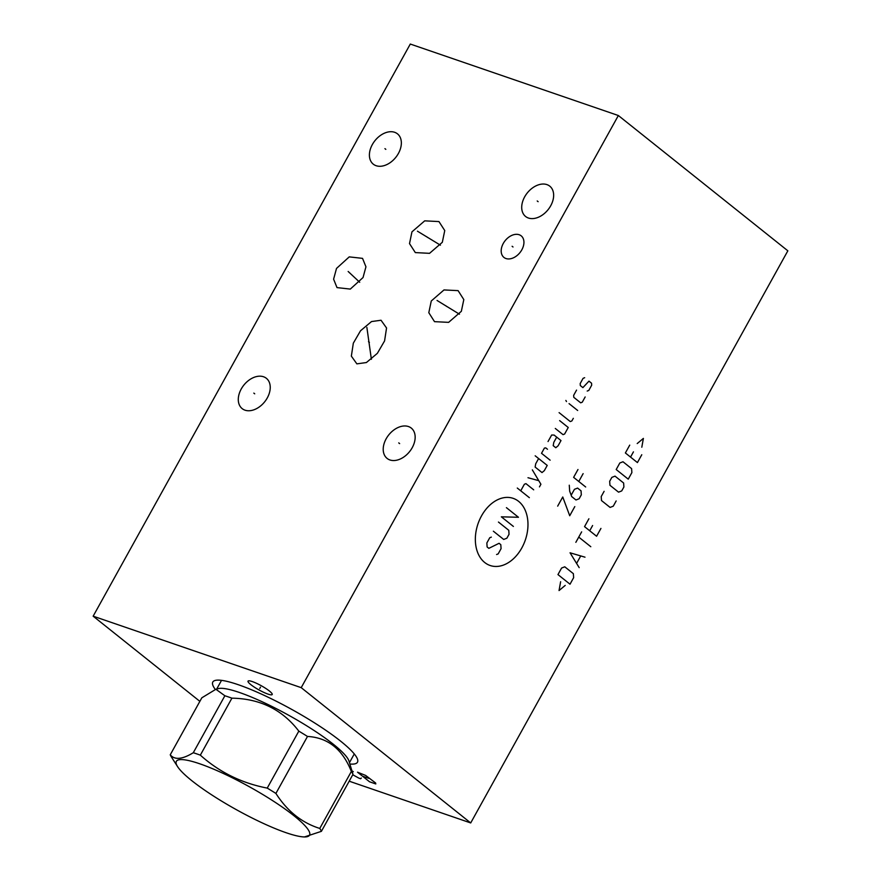 <?xml version="1.0" encoding="UTF-8"?>
<svg xmlns="http://www.w3.org/2000/svg" width="881" height="881" viewBox="0 0 881 881"><rect width="100%" height="100%" fill="white"/><g stroke="black" fill="none" stroke-linecap="round" stroke-linejoin="round"><path stroke-width="1.32" d="M349.195 781.194L470.707 822.942L787.845 250.81L618.352 115.521L410.293 44.05L93.155 616.182L301.214 687.654L618.352 115.521M199.866 701.353L93.155 616.182M470.707 822.942L301.214 687.654M260.159 690.572A13.81 2.39 29 0 1 248.035 681.123A13.81 2.39 29 0 1 260.082 685.088A13.81 2.39 29 0 1 272.207 694.525A13.81 2.39 29 0 1 260.159 690.572M215.316 689.438A82.715 14.316 29 0 1 215.151 680.451A82.715 14.316 29 0 1 238.255 684.702A82.715 14.316 29 0 1 313.063 721.957A82.715 14.316 29 0 1 357.576 759.4A82.715 14.316 29 0 1 349.889 764.014M244.995 410.172A19.393 13.347 128.6 0 1 242.165 408.619A19.393 13.347 128.6 0 1 242.451 387.012A19.393 13.347 128.6 0 1 263.518 376.76A19.393 13.347 128.6 0 1 266.359 378.301A19.393 13.347 128.6 0 1 266.073 399.908A19.393 13.347 128.6 0 1 244.995 410.172M376.121 165.705A19.393 13.347 128.6 0 1 373.28 164.163A19.393 13.347 128.6 0 1 373.566 142.557A19.393 13.347 128.6 0 1 394.644 132.293A19.393 13.347 128.6 0 1 397.474 133.846A19.393 13.347 128.6 0 1 397.188 155.452A19.393 13.347 128.6 0 1 376.121 165.705M528.413 218.025A19.393 13.347 128.6 0 1 525.583 216.473A19.393 13.347 128.6 0 1 525.869 194.877A19.393 13.347 128.6 0 1 546.936 184.614A19.393 13.347 128.6 0 1 549.777 186.166A19.393 13.347 128.6 0 1 549.491 207.762A19.393 13.347 128.6 0 1 528.413 218.025M389.92 459.959A19.393 13.347 128.6 0 1 387.089 458.406A19.393 13.347 128.6 0 1 387.376 436.8A19.393 13.347 128.6 0 1 408.443 426.547A19.393 13.347 128.6 0 1 411.284 428.089A19.393 13.347 128.6 0 1 410.998 449.695A19.393 13.347 128.6 0 1 389.92 459.959M505.958 258.529A13.81 9.515 128.6 0 1 503.943 257.428A13.81 9.515 128.6 0 1 504.141 242.044A13.81 9.515 128.6 0 1 519.151 234.731A13.81 9.515 128.6 0 1 521.178 235.833A13.81 9.515 128.6 0 1 520.968 251.228A13.81 9.515 128.6 0 1 505.958 258.529M411.945 231.868L424.708 220.845L438.947 221.571L444.751 230.569L442.317 242.297L429.554 253.332L415.325 252.594L409.511 243.608L411.945 231.868M381.033 320.244L386.55 327.985L384.579 340.925L377.365 353.325L366.397 362.543L356.86 363.864L351.354 356.122L353.325 343.172L360.527 330.771L371.507 321.565L381.033 320.244M363.038 277.537L350.308 289.089L337.005 287.602L333.602 279.178L336.509 268.43L349.239 256.878L362.531 258.364L365.945 266.8L363.038 277.537M431.272 300.983L443.991 289.937L458.098 290.631L463.813 299.595L461.347 311.312L448.627 322.358L434.52 321.664L428.805 312.7L431.272 300.983M304.452 836.939L321.4 831.334L352.984 774.355L348.986 761.063A75.887 13.127 -151 0 0 308.141 726.704A75.887 13.127 -151 0 0 239.5 692.51A75.887 13.127 29 0 0 218.301 688.612L215.9 689.261L201.826 697.807L170.253 754.786A86.602 14.988 -151 0 0 171.454 757.054L177.555 766.591A76.162 13.182 -151 0 0 286.116 832.721A76.162 13.182 -151 0 0 304.452 836.939A76.162 13.182 -151 0 0 282.746 807.414A76.162 13.182 -151 0 0 199.767 763.794A76.162 13.182 -151 0 0 177.555 766.591M352.984 774.355A86.602 14.988 -151 0 0 351.354 771.459C342.566 749.268 327.941 737.595 307.491 736.45A86.602 14.988 -151 0 0 298.824 731.131C282.349 709.623 260.049 698.644 231.912 698.17A86.602 14.988 -151 0 0 228.311 696.893A86.602 14.988 29 0 0 224.875 695.759L215.9 689.261M224.875 695.759L193.291 752.726C182.279 759.444 174.592 760.127 170.253 754.786M231.912 698.17L200.339 755.149A86.602 14.988 -151 0 0 196.727 753.872A86.602 14.988 -151 0 0 193.291 752.726M321.4 831.334A86.602 14.988 -151 0 0 319.77 828.437C301.809 822.788 287.195 811.115 275.907 793.429A86.602 14.988 -151 0 0 267.24 788.099C241.603 783.143 219.303 772.163 200.339 755.149M351.354 771.459L319.77 828.437M307.491 736.45L275.907 793.429M298.824 731.131L267.24 788.099M254.708 393.818L253.816 393.102M385.823 149.363L384.931 148.647M538.126 201.683L537.223 200.967M399.633 443.606L398.741 442.89M513.006 246.988L512.114 246.273M427.582 237.441L426.679 236.725M417.44 231.185L440.434 245.182M369.403 342.412L368.5 341.685M366.87 327.402L371.386 359.305M350.231 273.352L349.317 272.625M348.16 271.48L359.712 282.272M446.766 306.511L445.852 305.784M437.053 300.465L459.453 314.209M260.501 687.136L259.741 688.513M353.281 771.646L351.971 770.875M352.752 774.773L358.864 778.121L360.648 778.738L361.309 778.055M357.51 772.185L369.557 781.799L375.802 783.947L375.581 782.956L365.648 775.434L357.51 772.185M362.531 776.194L368.776 778.341M518.612 501.355A35.493 24.998 109 0 0 481.533 515.87A35.493 24.998 109 0 0 484.715 562.507A35.493 24.998 109 0 0 521.783 547.993A35.493 24.998 109 0 0 518.612 501.355M491.334 537.124L489.748 537.74L486.852 542.971L487.116 546.969L488.845 548.334L499.075 543.302L500.804 544.678L501.069 548.665L498.172 553.896L496.587 554.523M498.448 522.048L508.778 530.296L509.042 534.282L506.872 538.203L503.701 539.447L493.371 531.21M513.392 526.442L501.344 516.817L518.469 517.279L506.421 507.665M529.349 497.666L517.29 488.052M533.688 489.825L525.946 483.636L524.36 484.264L520.737 490.794M539.458 486.885L540.912 484.264L532.333 469.87M527.983 477.722L538.765 480.663M538.621 458.538L535.714 463.769L535.13 467.073L542.013 472.568L544.326 470.641L547.222 465.41L535.174 455.796M547.486 449.266L545.757 447.889L544.414 448.077L541.518 453.308L550.129 460.179M556.693 437.13L553.797 442.361L553.202 445.665L555.79 447.724L558.102 445.797L560.999 440.566L554.116 435.071L551.671 435.005L548.037 441.535M555.294 428.463L563.036 434.641L564.622 434.025L568.245 427.483L559.644 420.611M559.094 412.638L570.282 421.57L571.868 420.942L573.322 418.332M577.672 410.48L569.06 403.619M566.483 401.56L565.866 400.437L566.483 401.56M576.548 390.107L573.652 395.338L573.795 397.331L580.678 402.826L582.264 402.199L585.16 396.968M587.198 391.054L588.783 390.437L591.68 385.206L591.547 383.202L588.971 381.143L582.892 387.618L580.315 385.559L580.183 383.565L583.079 378.334L584.665 377.707M574.797 506.597L569.721 515.748L562.75 496.983L557.673 506.135M569.269 485.211L569.677 491.191L571.67 496.554L575.976 499.99L579.147 498.745L581.317 494.825L581.053 490.838L577.606 488.085L574.434 489.329L571.295 495.001M577.969 469.518L573.619 477.359L585.667 486.984M583.134 473.637L578.784 481.489M560.624 581.735L559.05 590.545L565.217 585.402M570.018 584.202L573.641 577.661L573.366 573.674L564.765 566.802L561.593 568.047L557.959 574.588L570.018 584.202M584.995 557.177L570.051 552.794L579.191 567.639M576.725 563.146L580.59 556.175M590.799 546.716L578.74 537.102M575.844 542.333L581.647 531.871M588.893 518.788L584.543 526.64L596.591 536.254L600.941 528.413M592.605 525.528L589.708 530.758M604.113 491.323L601.216 496.554L601.492 500.551L610.093 507.423L613.264 506.179L616.16 500.948M618.55 492.16L621.722 490.915L623.902 486.995L623.627 483.008L615.015 476.136L611.843 477.381L609.674 481.301L609.949 485.288L618.55 492.16M628.241 479.154L631.875 472.612L631.6 468.626L622.988 461.754L619.817 462.999L616.193 469.529L628.241 479.154M629.728 445.125L625.378 452.966L637.426 462.58L641.775 454.739M633.439 451.854L630.543 457.085M641.808 447.218L643.383 438.408L637.216 443.55M354.283 753.938L349.46 762.627M221.527 680.352L216.704 689.041"/></g></svg>
